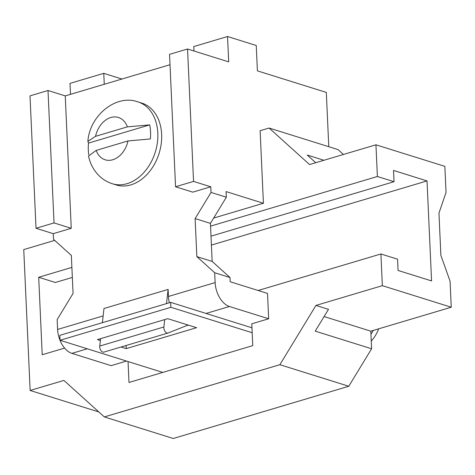 <?xml version="1.0" encoding="UTF-8"?>
<svg xmlns="http://www.w3.org/2000/svg" width="475" height="475" viewBox="0 0 475 475"><rect width="100%" height="100%" fill="white"/><g stroke="black" fill="none" stroke-linecap="round" stroke-linejoin="round"><path stroke-width="0.71" d="M95.546 136.325L127.371 126.855A22.177 16.298 107.4 0 0 110.823 117.503A22.177 16.298 107.4 0 0 95.546 136.325L87.863 141.348L88.516 143.088L149.714 124.883A40.88 30.044 107.4 0 1 150.355 138.967L128.012 140.938L96.188 150.409L88.534 156.026C90.179 163.893 93.777 170.549 99.323 176.005C103.087 179.598 107.439 182.18 112.373 183.748L116.203 184.947A42.881 31.51 107.4 0 0 130.863 184.876A42.881 31.51 107.4 0 0 161.203 143.872A42.881 31.51 107.4 0 0 141.811 103.099L137.988 101.905A42.881 31.51 107.4 0 1 157.379 142.672A42.881 31.51 107.4 0 1 127.033 183.677A42.881 31.51 107.4 0 1 112.373 183.748M127.377 126.855L149.714 124.883M88.73 154.684A40.88 30.044 107.4 0 1 88.516 143.088M126.516 361.071L111.132 365.649L71.891 353.37A20.698 12.582 -106.6 0 1 57.6 329.46L57.148 319.598L73.067 293.443L71.345 255.408L53.503 239.299L53.248 233.664L71.25 228.309L54.025 222.917L36.023 228.279L53.248 233.664M251.964 327.809L170.667 302.367L59.832 335.344L60.052 340.272L162.771 372.418M195.118 218.583L210.431 223.375L226.349 197.22L211.037 192.428L195.118 218.583L196.846 256.619L214.682 272.727L215.127 282.583A20.698 12.582 -106.6 0 0 229.425 306.5L268.66 318.778L251.786 323.802L252.777 345.634L128.998 382.464L128.054 361.552M188.385 325.137L186.426 325.719M213.655 218.072L263.417 203.264L260.122 130.72L269.123 128.042L309.558 164.552L375.945 144.798L377.387 176.498L210.556 226.136M71.885 267.395L38.695 277.269L42.21 354.748L64.6 348.086M258.157 290.492L380.902 253.971L382.345 285.671L315.952 305.419L279.87 364.699L104.334 416.925L63.905 380.416L30.145 390.462L23.75 249.589L54.702 240.38M268.66 318.778L267.514 293.419L230.185 281.74L229.995 277.519L212.159 261.41L210.431 223.375M60.052 340.272L170.887 307.295L252.189 332.738M121.054 346.999L126.249 348.62L196.573 327.697L167.764 318.683L97.44 339.607L100.373 340.527M72.343 277.424L55.343 282.483L38.695 277.269M380.902 253.971L397.557 259.184L398.068 270.453L431.567 280.933L427.025 180.922L393.526 170.436L394.036 181.705L377.387 176.498M211.013 236.164L394.036 181.705M427.025 180.922L211.417 245.07M169.361 302.753A20.698 12.582 -106.6 0 1 168.435 296.477L168.114 289.423L103.978 308.507L102.38 322.685M211.037 192.428L210.781 186.794L193.551 181.402L175.548 186.764L169.539 54.346L187.542 48.99L193.551 181.402M175.548 186.764L192.779 192.149L210.781 186.794M36.023 228.279L30.008 95.861L48.011 90.505L65.241 95.897L170.008 64.719M65.241 95.897L71.25 228.309M188.112 325.048L168.138 332.981A4.435 2.696 -106.6 0 1 168.002 333.028A4.435 2.696 -106.6 0 1 165.027 331.425A4.435 2.696 -106.6 0 1 163.893 326.972L164.718 319.592M100.581 338.675L99.75 346.061A4.435 2.696 73.4 0 0 100.89 350.508A4.435 2.696 73.4 0 0 103.859 352.112A4.435 2.696 73.4 0 0 104.001 352.064M166.517 303.602L168.114 289.423M187.542 48.99L228.695 61.869L227.543 36.51L193.782 46.556L193.99 51.003M328.777 146.71L326.313 92.411L257.402 70.852L256.251 45.493L227.543 36.51M104.263 84.283L103.77 73.34L70.009 83.38L70.508 94.329M103.77 73.34L121.938 79.022M48.011 90.505L54.025 222.917M196.846 256.619L212.159 261.41M214.682 272.727L229.995 277.519M226.349 197.22L226.094 191.585L263.417 203.264M170.887 307.295L170.667 302.367M371.248 341.115A64.315 39.098 73.4 0 0 378.682 328.825M370.933 334.198A59.143 35.952 73.4 0 0 373.35 330.41M126.107 345.491L126.249 348.62M375.945 144.798L444.855 166.363L446.037 192.422L438.959 213.121L440.877 255.384L450.068 281.17L451.25 307.23L370.797 331.17L371.598 348.775L348.781 386.264L173.244 438.49L104.334 416.925M269.123 128.042L338.034 149.601L343.425 154.476M315.721 162.717L307.23 155.052L323.926 160.277M382.345 285.671L451.25 307.23M371.598 348.775L315.228 331.14L328.492 309.344L315.952 305.419M370.797 331.17L324.104 316.558M279.87 364.699L348.781 386.264M30.145 390.462L98.824 411.95M128.012 140.938A22.177 16.298 107.4 0 1 112.741 159.76A22.177 16.298 107.4 0 1 96.188 150.409M87.281 348.793L71.891 353.37M229.425 306.5L206.073 313.447M103.14 315.905L57.6 329.46M215.127 282.583L168.435 296.477M163.893 326.972L99.75 346.061M137.988 101.905C116.5 93.854 89.757 115.098 87.863 141.348M168.002 333.028L103.859 352.112"/></g></svg>
